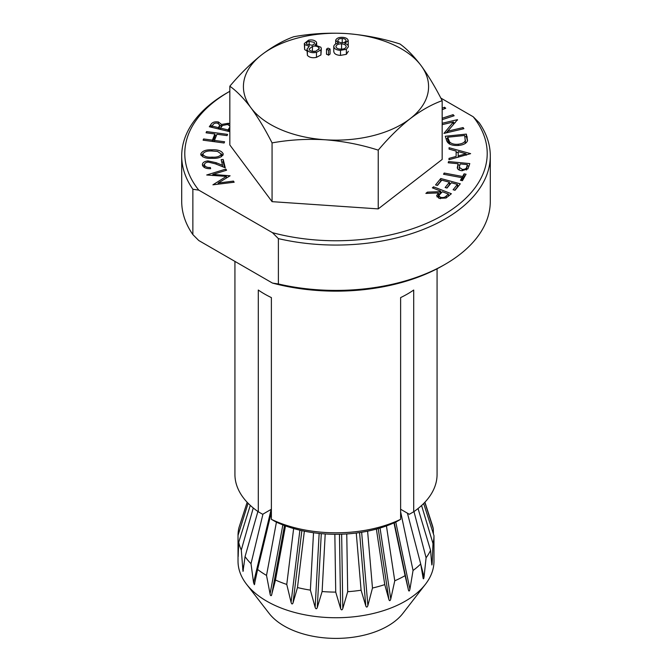 <?xml version="1.0" encoding="UTF-8"?>
<svg xmlns="http://www.w3.org/2000/svg" width="672" height="672" viewBox="0 0 672 672"><rect width="100%" height="100%" fill="white"/><g stroke="black" fill="none" stroke-linecap="round" stroke-linejoin="round"><path stroke-width="1.01" d="M247.153 502.278L239.005 527.512A97.978 56.566 0 0 0 238.022 535.366L238.165 556.483L238.72 542.279A97.978 56.566 0 0 0 241.29 550.015L243.004 571.376L245.062 556.584A97.978 56.566 0 0 0 251.009 563.674L253.554 582.649L254.36 584.69L257.603 569.461A97.978 56.566 0 0 0 266.524 575.417L270.068 593.922C270.304 595.434 270.766 595.955 271.446 595.476L275.478 580.02A97.978 56.566 0 0 0 286.768 584.438L291.077 602.347C291.69 604.246 292.337 604.456 293.009 602.969L297.486 587.546A97.978 56.566 0 0 0 310.372 590.125L315.143 607.354C315.84 609.168 316.554 609.252 317.276 607.606L322.115 591.528A97.978 56.566 0 0 0 335.723 592.099L340.628 608.58C341.351 610.294 342.073 610.268 342.804 608.513L347.693 591.696A97.978 56.566 0 0 0 361.091 590.209L365.803 605.968C366.484 607.564 367.181 607.438 367.878 605.573L372.473 588.034A97.978 56.566 0 0 0 384.754 584.598L388.945 599.676C389.55 601.18 390.155 600.944 390.768 598.987L394.766 580.793A97.978 56.566 0 0 0 405.09 575.644L408.475 590.142C408.962 591.562 409.441 591.251 409.928 589.201L413.053 570.469A97.978 56.566 0 0 0 420.714 563.951L423.175 578.508M254.36 584.69L254.755 583.699M238.165 556.483L238.258 556.013M243.004 571.376L243.348 570.478M238.022 536.474L238.022 561.17A97.978 56.566 0 0 0 243.004 578.978A97.978 56.566 0 0 0 246.557 584.262L269.094 613.36A73.29 42.311 0 0 0 336 638.4A73.29 42.311 0 0 0 402.906 613.36L425.443 584.262A97.978 56.566 0 0 0 433.978 561.17L433.978 535.685A97.978 56.566 0 0 1 432.995 543.547L421.579 505.504M246.557 584.262A97.978 56.566 0 0 0 336 617.736A97.978 56.566 0 0 0 425.443 584.262M433.423 533.954L433.28 528.78A97.978 56.566 0 0 0 432.331 525.185L424.922 502.202M423.074 578.012C423.402 579.373 423.73 578.995 424.049 576.887L426.09 557.768A97.978 56.566 0 0 0 430.567 550.326L431.735 564.119C431.886 565.446 432.037 565.034 432.172 562.884L432.995 543.547M431.735 564.119L431.852 564.976M262.962 514.114L251.009 563.674M245.062 556.584L257.888 511.493M257.603 569.461L271.379 512.148M276.427 522.152L266.524 575.417M275.478 580.02L285.499 525.89M293.639 528.528L286.768 584.438M297.486 587.546L304.357 531.157M313.522 532.736L310.372 590.125M322.115 591.528L325.214 533.938M334.849 534.29L335.723 592.099M347.693 591.696L346.76 533.938M356.261 533.03L361.091 590.209M372.473 588.034L367.601 531.166M376.379 529.082L384.754 584.598M394.766 580.793L386.434 525.916M393.96 522.883L405.09 575.644M413.053 570.469L400.621 511.762M407.425 513.181L420.714 563.951M426.09 557.768L413.977 511.594M418.051 508.536L430.567 550.326M423.671 503.496L433.978 535.685M433.28 528.78L424.805 502.32M248.094 503.252L238.022 535.366M238.72 542.279L250.278 505.378M253.268 507.982L241.29 550.015M348.365 51.282L346.374 54.323L340.494 55.39C336.193 55.112 333.959 53.743 333.782 51.274M330.07 49.325L330.07 54.046L328.558 55.222L326.533 54.012M330.07 54.046L330.07 49.006L328.558 50.182L328.558 55.222M321.334 48.602L320.93 54.961L316.478 57.372C312.43 58.195 309.406 57.523 307.398 55.356L307.003 49.115L309.229 46.343L304.634 44.512L304.324 43.504L308.557 40.186C312.018 39.556 314.597 40.152 316.319 41.958L316.646 42.924L315.092 45.041L320.88 47.225L321.334 48.602L320.93 49.921L316.478 52.332C312.43 53.155 309.406 52.492 307.398 50.324L307.003 49.115M307.003 51.03L304.634 49.552L304.324 43.504M229.832 86.201C240.316 73.76 250.975 63.26 261.794 54.718A92.576 53.449 0 0 0 250.95 107.797C258.157 117.65 265.196 129.352 272.068 142.901C289.405 139.759 307.096 138.709 325.156 139.768A92.576 53.449 0 0 0 410.206 118.65A92.576 53.449 0 0 0 421.05 65.562A92.576 53.449 0 0 0 346.844 33.6C328.751 32.55 311.052 33.592 293.765 36.733C283.424 40.438 272.765 46.427 261.794 54.718A92.576 53.449 180 0 1 346.844 33.6C364.904 35.003 382.595 38.464 399.932 43.966C406.804 48.88 413.843 56.078 421.05 65.562C428.232 75.382 435.271 87.083 442.168 100.666L442.168 159.424L378.235 208.891L272.068 201.659L229.832 144.967L229.832 86.201C236.729 91.132 243.768 98.33 250.95 107.797A92.576 53.449 0 0 0 325.156 139.768C343.249 141.179 360.948 144.631 378.235 150.133L378.235 208.891M272.068 142.901L272.068 201.659M378.235 150.133C388.718 137.684 399.378 127.193 410.206 118.65C421.168 110.359 431.827 104.362 442.168 100.666M309.204 41.32C307.028 41.849 306.18 42.764 306.667 44.066L311.875 45.226C314.017 44.638 314.815 43.68 314.269 42.353L309.204 41.32L309.204 45.293M306.449 43.411L306.667 44.066M314.488 43.067L314.269 43.823M312.598 46.267L309.137 49.014L309.439 49.913C310.85 51.391 312.967 51.828 315.773 51.24L319.2 48.602L318.898 47.695C317.486 46.25 315.386 45.772 312.598 46.267L312.236 51.391M304.634 44.512L304.634 49.552M307.398 50.324L307.398 55.356M316.478 52.332L316.478 57.372M320.93 49.921L320.93 54.961M315.874 51.215L312.598 51.307M318.898 47.695L318.898 49.535M328.558 50.182L326.533 49.3L326.533 54.34M330.07 49.006L328.037 48.124L326.508 49.115L326.508 54.155M337.848 40.681L337.848 40.362C338.041 41.723 339.326 42.512 341.704 42.731C344.089 42.739 345.542 42.067 346.055 40.732C345.887 39.388 344.61 38.648 342.233 38.522C339.856 38.447 338.394 39.068 337.848 40.362L337.84 40.547M348.222 45.637L348.222 40.597L344.761 43.386C347.197 44.125 348.398 45.276 348.365 46.822L346.374 49.283L340.494 50.35C336.193 50.072 333.959 48.703 333.782 46.234C334.211 44.654 335.765 43.604 338.444 43.084L335.672 40.253C336.538 38.22 338.814 37.246 342.51 37.313C346.122 37.624 348.02 38.816 348.214 40.883L348.214 45.713M335.656 44.016L335.672 40.253M333.757 51.601L333.782 46.234M335.941 46.788L335.941 46.376C336.118 48.073 337.697 49.006 340.696 49.182C343.745 49.258 345.584 48.451 346.206 46.746C346.021 45.074 344.476 44.117 341.569 43.856C338.478 43.823 336.605 44.663 335.941 46.376L335.933 46.612M340.494 50.35L340.494 55.39M346.374 49.283L346.374 54.323M342.233 38.522L342.233 42.739M342.938 49.064L339.335 49.039M341.569 43.856L341.569 48.896M271.379 519.33L275.764 521.842A94.895 54.785 0 0 0 396.236 521.842L400.621 519.33A101.069 58.346 0 0 1 271.379 519.33L271.379 297.595A101.069 58.346 180 0 1 264.533 293.992A101.069 58.346 180 0 1 258.292 290.035L258.292 511.77A101.069 58.346 0 0 1 234.931 474.466L234.931 261.408M400.621 519.33L400.621 297.595A101.069 58.346 180 0 0 413.708 290.035L413.708 511.77A101.069 58.346 0 0 0 437.069 474.466L437.069 268.792M258.292 511.77L262.676 514.282L271.379 509.25M400.621 509.25L409.324 514.282L413.708 511.77M442.924 215.191A151.217 87.301 0 0 0 473.214 116.768L479.136 122.707A154.3 89.082 180 0 1 490.3 155.971A154.3 89.082 180 0 1 445.108 218.963A154.3 89.082 180 0 1 278.384 238.619L272.462 232.68A151.217 87.301 0 0 0 442.924 215.191M442.168 118.222L453.096 114.668L454.146 115.752L442.168 119.65M458.69 145.438C451.769 145.858 447.703 144.085 446.485 140.112L445.309 136.248L466.351 134.106L467.569 140.658C466.46 143.363 463.504 144.959 458.69 145.438M457.288 167.756L458.086 163.724L448.207 162.784L448.56 161.557L469.795 163.59L467.964 168.832L461.941 170.713C459.127 170.394 457.573 169.403 457.288 167.756L457.271 167.462M435.548 184.926L440.773 178.517L460.286 183.817L455.028 190.268L453.104 189.748L457.447 184.414L451.349 182.759L447.04 188.042L445.124 187.522L449.434 182.238L441.781 180.163L437.472 185.447L435.548 184.926M218.173 183.028L233.453 181.104L234.158 182.23L212.906 184.817L226.372 176.4L206.707 174.997L225.868 169.075L226.59 170.226L212.856 174.409L230.101 175.787L218.173 183.028L218.173 184.178M211.949 149.831C218.089 149.495 221.869 150.914 223.297 154.09C221.911 157.231 218.165 158.642 212.058 158.306C205.951 158.693 202.163 157.315 200.701 154.182C202.062 150.998 205.808 149.554 211.949 149.831L211.949 150.998M229.832 130.586L229.16 131.519L209.303 126.739L210.932 124.48C212.218 122.287 214.721 121.456 218.442 121.968L221.558 124.446L228.413 123.278L229.832 123.749M229.832 91.291A151.217 87.301 0 0 0 229.076 91.72A151.217 87.301 0 0 0 198.786 190.142L272.462 232.68M473.214 116.768L440.815 98.062M224.591 141.775L224.095 142.993L203.104 140.179L203.591 138.961L212.402 140.137L214.88 133.972L206.077 132.796L206.564 131.578L227.564 134.392L227.069 135.61L216.938 134.249L214.452 140.414L224.591 141.775M202.465 165.194C202.171 162.876 203.969 161.448 207.875 160.902L216.115 162.708L222.55 165.287L221.164 159.642L223.205 159.474L225.254 167.773L215.359 163.825L208.211 162.086C205.54 162.49 204.296 163.498 204.498 165.102C205.246 166.824 207.194 167.63 210.353 167.504L210.638 168.68C206.212 168.832 203.482 167.664 202.465 165.194L202.381 164.548M204.439 164.674L204.498 167.555L204.439 164.674M432.348 187.849L433.541 186.824L451.374 193.738L446.04 198.022L439.144 198.341L436.598 195.745L438.48 192.923L425.872 193.41L427.358 192.133L439.95 191.663L440.639 191.066L432.348 187.849M444.2 173.04L462.605 176.492L464.083 173.855L466.066 174.224L462.437 180.684L460.454 180.314L461.924 177.694L443.52 174.241L444.2 173.04L444.2 174.367M449.064 147.722L470.618 153.653L448.988 159.726L448.997 158.382L456.112 156.442L456.145 151.074L449.056 149.108L449.064 147.722L449.064 149.108M442.168 123.262L457.498 119.65L447.804 131.166L463.092 127.562L463.898 128.705L443.923 133.409L453.457 121.985L442.168 124.648M442.168 108.175L444.528 107.234L445.754 108.259L442.168 109.687M181.7 155.971L181.7 201.331A154.3 89.082 0 0 0 192.864 234.595L192.864 189.244A154.3 89.082 180 0 1 181.7 155.971A154.3 89.082 180 0 1 226.892 92.98L229.076 91.72M192.864 234.595L198.786 240.534L272.462 283.072L278.384 283.97L278.384 238.619M278.384 283.97A154.3 89.082 0 0 0 445.108 264.323A154.3 89.082 0 0 0 490.3 201.331L490.3 155.971M198.786 190.142L192.864 189.244M445.108 264.323L442.924 265.583A151.217 87.301 180 0 1 272.462 283.072M210.848 127.117L212.663 125.244M218.442 123.455L218.442 121.968M219.761 124.942L221.474 126.655M221.558 126.554L221.558 124.446M228.413 124.748L228.413 123.278M228.766 131.418L229.832 129.671M219.148 129.108L219.769 125.076L217.585 123.161C215.317 122.858 213.788 123.396 213.007 124.765L212.058 126.084L218.417 127.613L219.769 125.076M212.058 127.403L212.058 126.084M218.417 128.932L218.417 127.613M229.832 125.992L227.598 124.48L222.592 125.471L220.416 128.092L228.035 129.923L229.832 127.151M220.416 129.41L220.416 128.092M228.035 131.242L228.035 129.923M203.591 140.246L203.591 138.961M212.402 141.422L212.402 140.137M212.873 141.49L214.88 136.492L214.88 133.972M206.564 132.854L206.564 131.578M214.88 135.215L216.468 135.425M214.452 141.7L214.452 140.414M201.071 155.408L202.768 153.922M221.34 153.947L222.928 155.375M221.332 156.778L221.348 154.056L217.552 151.435L212.016 150.998C207.228 150.713 204.137 151.763 202.751 154.132C204.17 156.517 207.287 157.517 212.092 157.13C216.896 157.475 219.988 156.45 221.348 154.056M202.751 154.132L202.776 156.878M210.353 168.697L210.353 167.504M202.709 165.85L204.473 164.338M207.875 162.12L207.875 160.902M222.55 166.698L222.55 165.287M221.768 162.112L223.205 161.994L223.205 159.474M223.205 161.994L224.566 167.504M233.453 182.314L233.453 181.104M217.568 184.254L218.173 183.884M226.372 178.046L226.372 176.4M225.868 170.444L225.868 169.075M212.856 175.56L212.856 174.409M433.541 188.311L433.541 186.824M440.639 192.091L441.538 192.444M448.434 195.115L449.358 195.476M437.052 196.963L438.48 195.443L438.48 192.923M427.358 193.351L427.358 192.133M438.48 194.233L439.547 194.191M439.95 193.796L439.95 191.663M440.639 193.208L440.639 191.066M440.387 198.719L440.387 197.274C442.966 197.904 444.948 197.442 446.326 195.905L448.434 194.09L442.369 191.738L438.766 195.611L438.766 198.181M448.434 196.266L448.434 194.09M438.766 195.611L440.387 197.274M437.228 185.38L440.773 181.037L440.773 178.517M449.434 183.389L450.576 183.7M457.447 185.564L458.606 185.875M454.784 190.21L457.447 186.934L457.447 184.414M446.804 187.984L449.434 184.758L449.434 182.238M461.924 178.886L462.605 179.012L462.605 176.492M462.605 179.012L464.083 176.375L464.083 173.855M464.083 176.375L464.78 176.509M461.731 180.558L461.924 177.694M448.56 162.817L448.56 161.557M458.086 164.993L459.782 165.152M467.384 165.883L469.09 166.043M457.481 168.462L458.086 163.724M466.519 170.008L467.384 164.615L460.16 163.926L459.295 167.311L462.302 169.445C465.116 169.411 466.603 168.521 466.763 166.79L467.384 164.615M459.295 167.311L459.32 170.092M462.302 170.738L462.302 169.445M448.997 159.726L448.997 158.382M456.145 151.074L456.112 156.442M456.145 152.191L458.212 152.762M466.032 154.913L466.528 155.047M458.195 155.896L466.032 153.796L458.22 151.637L458.195 157.273M466.032 155.182L466.032 153.796M446.048 138.692L447.653 138.533M465.049 136.76L466.351 136.626L466.351 134.106M466.351 136.626L467.536 140.776M465.469 142.674L464.663 135.484L447.653 137.214L449.694 142.052C451.685 143.884 454.549 144.606 458.287 144.211C462.319 143.8 464.713 142.447 465.469 140.154L465.158 143.531M447.653 137.214L447.653 139.734L449.173 143.842M458.287 145.48L458.287 144.211M449.694 144.144L449.694 142.052M453.457 123.119L455.213 122.707M457.498 120.103L457.498 119.65M447.804 132.493L447.804 131.166M463.092 128.89L463.092 127.562M446.166 132.88L453.457 124.505L453.457 121.985M453.096 116.088L453.096 114.668M444.528 108.746L444.528 107.234M284.525 525.529L271.698 594.762M301.854 530.62L293.026 602.918M244.104 564.211L242.659 569.285M238.308 554.19L238.132 554.753M431.441 560.431L432.172 562.884M420.806 564.48L424.049 576.887M395.766 522.06L409.928 589.201M394.262 522.749L408.475 590.142M380.05 528.032L390.768 598.987M378.21 528.578L388.945 599.676M361.645 532.258L367.878 605.573M359.57 532.577L365.803 605.968M341.645 534.198L342.804 608.513M339.469 534.257L340.628 608.58M321.292 533.635L317.276 607.606M319.15 533.425L315.143 607.354M299.888 530.174L291.077 602.347M282.853 524.891L270.068 593.922M271.169 509.376L253.554 582.649M210.932 127L210.932 124.48M218.887 129.049L218.887 126.966M229.051 131.023L229.051 128.503M212.092 158.306L212.092 157.13M216.115 164.128L216.115 162.708M446.326 197.862L446.326 195.905M457.834 167.126L457.834 164.606M466.763 169.302L466.763 166.79M467.124 139.146L467.124 136.626M448.081 141.137L448.081 138.617M316.646 45.184L316.646 42.924"/></g></svg>
